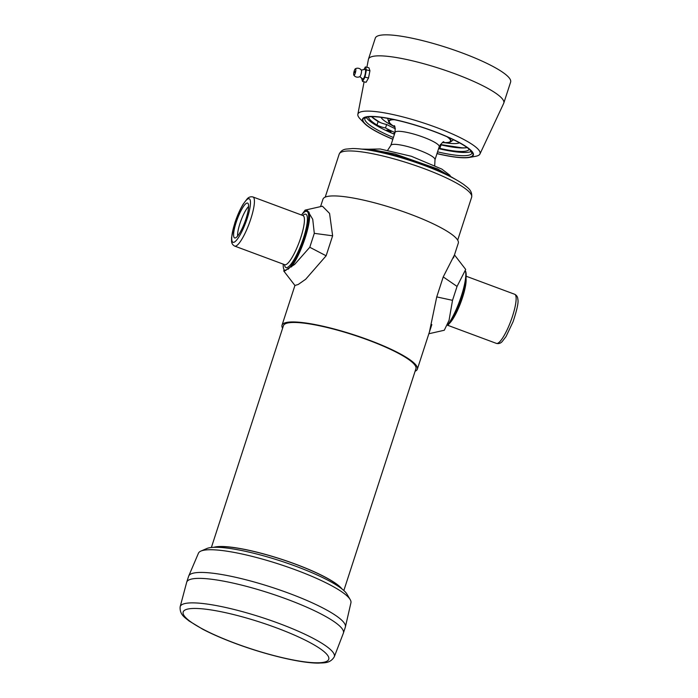 <?xml version="1.0" encoding="UTF-8"?>
<svg xmlns="http://www.w3.org/2000/svg" width="698" height="698" viewBox="0 0 698 698"><rect width="100%" height="100%" fill="white"/><g stroke="black" fill="none" stroke-linecap="round" stroke-linejoin="round"><path stroke-width="1.05" d="M415.092 371.257A71.144 13.088 -162 0 0 417.343 369.181A71.144 13.088 -162 0 0 353.72 334.752A71.144 13.088 -162 0 0 282.018 325.216A71.144 13.088 -162 0 0 282.62 328.217M453.482 257.946L458.289 243.166A71.144 13.088 -162 0 0 394.667 208.737A71.144 13.088 -162 0 0 322.965 199.2L320.548 206.625M341.278 588.431A69.268 12.739 -162 0 0 280.832 559.098A69.268 12.739 -162 0 0 214.679 547.293M341.985 588.972A69.643 12.808 -162 0 0 280.849 559.037A69.643 12.808 -162 0 0 213.797 547.319M343.844 590.534L415.921 368.719A69.643 12.808 -162 0 0 353.642 335.014A69.643 12.808 -162 0 0 283.44 325.678L211.372 547.494M428.851 333.757L444.286 330.25L449.041 320.365L452.522 300.332L436.739 296.912L429.418 332.012M457.05 286.416L465.697 269.454L454.477 254.91L443.23 276.923L457.05 286.424L452.522 300.332M436.739 296.912L443.23 276.923M332.623 235.802L329.569 213.413L322.415 206.198L305.113 210.124L307.678 210.857L312.739 219.312L314.301 233.35L332.623 235.802L326.132 255.791L309.781 247.267L294.608 264.463L284.042 271.077L283.938 269.437M301.649 214.827L305.113 210.124M282.018 325.216L294.931 285.465L298.203 284.496L305.698 279.244L326.132 255.791M309.781 247.267L314.301 233.35M236.16 222.418A18.584 4.048 -69.6 0 0 234.956 238.001A18.584 4.048 -69.6 0 0 244.902 221.938A18.584 4.048 -69.6 0 0 247.869 203.275A18.584 4.048 -69.6 0 0 236.16 222.418M291.441 266.933A32.204 7.015 -69.6 0 0 305.166 237.861A32.204 7.015 -69.6 0 0 308.83 211.922M283.231 264.149A31.454 6.849 -69.6 0 0 283.798 269.105L284.191 270.03A32.204 7.015 -69.6 0 0 284.784 270.955M283.798 269.105A31.454 6.849 -69.6 0 0 286.084 270.396M287.864 269.376A31.454 6.849 -69.6 0 0 305.201 234.772A31.454 6.849 -69.6 0 0 305.166 211.625A31.454 6.849 -69.6 0 0 301.501 215.01M248.61 206.495A17.223 3.752 -69.6 0 0 239.946 223.552A17.223 3.752 -69.6 0 0 237.625 236.046M465.435 270.999A32.204 7.015 110.4 0 1 461.369 295.935A32.204 7.015 110.4 0 1 448.116 324.361M465.461 270.937L465.601 271.269A31.454 6.849 110.4 0 1 461.71 296.729A31.454 6.849 110.4 0 1 447.75 325.547M350.195 599.591L346.958 594.111A75.297 13.847 -162 0 0 296.022 566.331A75.297 13.847 -162 0 0 206.756 548.549L200.902 551.088A80.183 14.745 18 0 1 295.961 570.013A80.183 14.745 18 0 1 350.195 599.591A80.183 14.745 18 0 1 350.937 602.749L345.405 626.9A82.373 15.155 -162 0 0 288.92 593.265A82.373 15.155 -162 0 0 188.73 575.998A82.373 15.155 -162 0 0 188.643 576.225L186.715 582.167A82.373 15.155 -162 0 0 186.671 582.307L180.154 606.745C179.473 614.973 185.546 617.87 188.975 620.915L202.821 629.282C212.018 634.072 222.88 638.792 235.392 643.46C266.662 655.125 301.676 663.362 318.812 663.1C323.366 662.655 329.988 663.877 334.272 656.827A81.029 14.902 -162 0 0 278.825 623.366A81.029 14.902 -162 0 0 180.154 606.745M334.272 656.827L343.355 633.217A82.373 15.155 -162 0 0 343.407 633.077L345.336 627.136A82.373 15.155 -162 0 0 345.405 626.9M188.73 575.998L198.45 553.2A80.183 14.745 18 0 1 200.902 551.088M343.407 633.077A82.373 15.155 -162 0 0 286.983 599.207A82.373 15.155 -162 0 0 186.715 582.167M442.462 142.575A32.727 6.02 -162 0 0 450.419 141.982A32.727 6.02 -162 0 0 447.898 137.14M393.689 119.533A32.727 6.02 -162 0 0 388.803 121.958A32.727 6.02 -162 0 0 394.894 127.115M436.983 153.63A58.274 10.723 -162 0 0 469.3 157.443L475.565 156.317A64.207 11.814 -162 0 0 479.945 153.996A64.207 11.814 -162 0 0 430.108 125.195A64.207 11.814 -162 0 0 360.247 112.064A64.207 11.814 -162 0 0 357.847 114.324A64.207 11.814 -162 0 0 360.028 118.773L364.435 123.372A58.274 10.723 -162 0 0 392.826 139.277M479.945 153.996L503.694 103.365A71.144 13.088 -162 0 0 503.799 103.086A71.144 13.088 -162 0 0 447.697 71.179A71.144 13.088 -162 0 0 371.057 56.904A71.144 13.088 -162 0 0 368.474 59.112A71.144 13.088 -162 0 0 368.404 59.409L366.886 67.296M469.3 157.443A58.274 10.723 -162 0 0 436.276 132.219A58.274 10.723 -162 0 0 364.635 117.281A58.274 10.723 -162 0 0 364.435 123.372M366.293 117.351A56.32 10.357 -162 0 0 394.449 134.286M438.606 148.63A56.32 10.357 -162 0 0 471.333 151.483M503.799 103.086L510.622 82.085A71.144 13.088 -162 0 0 454.529 50.177A71.144 13.088 -162 0 0 377.88 35.903A71.144 13.088 -162 0 0 375.306 38.111L368.474 59.112M395.356 128.737A47.63 8.76 18 0 1 386.648 124.471L385.505 127.97A47.63 8.76 18 0 0 394.998 132.585M386.648 124.471A6.692 1.23 18 0 1 378.115 121.513A50.718 9.327 18 0 1 371.58 116.679M467.145 147.592A50.718 9.327 18 0 1 441.031 144.905A6.692 1.23 18 0 1 440.229 144.695M368.5 116.88A50.718 9.327 -162 0 0 376.972 125.012A6.692 1.23 -162 0 0 385.505 127.97M438.772 148.116A6.692 1.23 -162 0 0 439.897 148.404A50.718 9.327 -162 0 0 469.152 149.189M394.719 133.466L392.677 133.536M390.906 131.905A2.399 0.445 -162 0 0 390.993 131.826A2.399 0.445 -162 0 0 388.795 130.657A2.399 0.445 -162 0 0 386.43 130.352A2.399 0.445 -162 0 0 388.324 131.425A2.399 0.445 -162 0 0 390.906 131.905M441.031 144.905L439.897 148.404M378.115 121.513L376.972 125.012M361.599 78.097L362.541 81.457L366.075 82.294L368.518 78.002L369.94 70.742L368.928 67.776L365.386 66.938L363.876 69.608M362.541 81.457L364.975 77.164L366.398 69.905L365.386 66.938M364.906 69.407A4.938 1.178 103.3 0 1 364.967 69.39A4.938 1.178 103.3 0 1 365.106 74.468A4.938 1.178 103.3 0 1 362.707 78.953L359.732 76.64M364.975 77.164L368.518 78.002M366.398 69.905L369.94 70.742M354.872 71.44L354.601 72.583A0.75 0.75 0 0 1 354.872 71.44L354.872 71.44M355.395 68.779A3.35 0.803 103.3 0 1 355.518 72.304A3.35 0.803 103.3 0 1 353.842 75.157A3.35 0.803 103.3 0 1 353.982 71.842A3.35 0.803 103.3 0 1 355.343 68.805A3.35 0.803 103.3 0 1 355.395 68.779M355.343 68.805A4.493 4.493 0 0 1 361.381 70.271A3.316 0.794 103.3 0 1 361.232 73.552A3.316 0.794 103.3 0 1 359.889 76.553A4.493 4.493 0 0 1 353.842 75.157M445.062 142.758A41.967 7.722 -162 0 0 459.066 142.977A41.967 7.722 -162 0 0 459.45 142.811M381.012 117.325A41.967 7.722 -162 0 0 392.677 125.736M457.687 240.164L471.647 197.202A69.643 12.808 -162 0 0 409.368 163.498A69.643 12.808 -162 0 0 339.176 154.153L325.216 197.124M234.711 246.106A26.21 5.706 -69.6 0 0 249.195 223.535A26.21 5.706 -69.6 0 0 252.981 196.976C250.73 196.452 248.828 197.045 247.267 198.756L243.052 204.331C239.938 209.566 237.198 215.787 234.816 222.985L231.553 237.59L231.553 241.054C231.631 243.366 232.687 245.05 234.711 246.106L284.723 264.699A26.21 5.706 -69.6 0 0 299.206 242.127A26.21 5.706 -69.6 0 0 302.993 215.569L303.211 215.673M234.929 222.898A23.217 5.052 -69.6 0 0 238.088 238.131A23.217 5.052 -69.6 0 0 250.303 200.544A23.217 5.052 -69.6 0 0 234.929 222.898M284.522 264.629A28.461 6.195 -69.6 0 0 301.719 243.061A28.461 6.195 -69.6 0 0 302.784 215.49M466.028 278.284A26.21 5.706 110.4 0 1 460.889 302.234A26.21 5.706 110.4 0 1 449.137 323.715M466.168 276.234L514.688 294.268A26.21 5.706 110.4 0 1 510.901 320.827A26.21 5.706 110.4 0 1 496.418 343.399L447.907 325.364M235.592 643.443A76.544 14.082 18 0 1 205.509 609.171A76.544 14.082 18 0 1 326.786 654.262A76.544 14.082 18 0 1 235.592 643.443M449.093 176.009A55.622 10.234 -162 0 0 369.879 150.271M390.836 145.402L395.068 132.376A23.217 4.267 -162 0 1 418.468 135.491A23.217 4.267 -162 0 1 439.225 146.728L434.994 159.746A23.217 4.267 -162 0 0 414.237 148.517A23.217 4.267 -162 0 0 390.836 145.402L387.739 150.122M442.68 142.444A32.204 5.924 -162 0 0 447.069 136.773M394.571 119.716A32.204 5.924 -162 0 0 394.789 126.879M392.852 139.19A57.812 10.636 18 0 1 367.418 116.854A57.812 10.636 18 0 1 436.643 132.454A57.812 10.636 18 0 1 470.836 156.771A57.812 10.636 18 0 1 437.009 153.543M393.402 137.506A56.32 10.357 18 0 1 364.836 118.302L367.663 117.011C374.617 115.929 386.928 117.63 404.578 122.124C419.803 126.163 434.069 131.093 447.383 136.913C457.024 141.205 464.013 145.071 468.358 148.526L470.478 150.445L471.953 153.106A56.32 10.357 18 0 1 469.92 154.86A56.32 10.357 18 0 1 437.559 151.85M371.851 116.671A53.921 9.92 -162 0 0 380.611 122.691M440.377 144.486A53.921 9.92 -162 0 0 466.063 147.775M431.835 324.57L417.343 369.181M471.647 197.202C472.563 190.039 467.119 187.43 464.039 184.726C456.265 179.185 444.67 173.392 429.235 167.337C410.764 160.208 392.834 154.86 375.463 151.309C366.232 149.468 358.615 148.543 352.595 148.534L346.156 149.093C342.98 149.451 340.65 151.143 339.176 154.153M294.922 285.465L283.702 270.92M252.981 196.976L302.993 215.569M305.166 211.625L306.073 211.189M514.688 294.268C516.729 295.341 517.785 297.034 517.846 299.346C518.701 302.016 517.113 309.476 513.074 321.726L506.041 336.558L502.124 341.627C500.553 343.337 498.651 343.931 496.418 343.399M456.335 179.831L437.567 168.916L395.085 154.031L369.879 149.25L361.765 149.11M434.994 159.746L434.732 165.391M439.225 146.728C441.947 142.724 443.509 141.127 443.928 141.947M395.068 132.376C395.225 127.542 394.894 125.335 394.073 125.745M450.419 141.982A41.191 41.191 0 0 0 453.464 139.731M387.669 118.346A41.191 41.191 0 0 0 388.803 121.958M450.105 175.425L441.817 169.082L411.358 156.273L380.166 148.979L369.399 149.206M357.847 114.324L364.094 81.823M361.276 70.114L364.967 69.39M372.086 117.168L379.982 122.429M440.351 144.521L463.001 147.976"/></g></svg>
